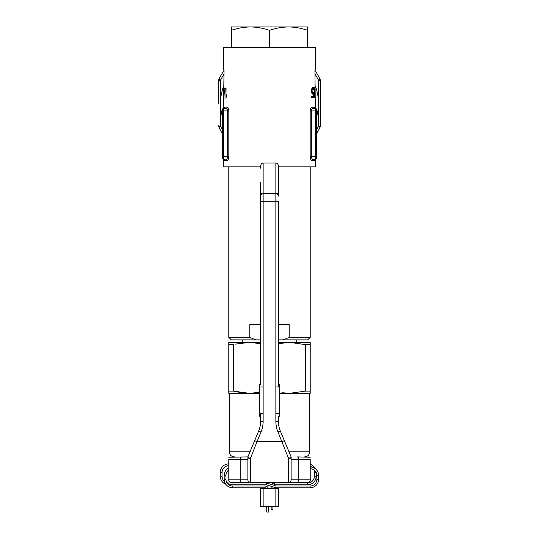 <?xml version="1.0" encoding="UTF-8"?>
<svg xmlns="http://www.w3.org/2000/svg" width="539" height="539" viewBox="0 0 539 539"><rect width="100%" height="100%" fill="white"/><g stroke="black" fill="none" stroke-linecap="round" stroke-linejoin="round"><path stroke-width="0.81" d="M223.705 93.348L223.705 103.266M312.836 93.112L313.536 92.587L313.226 97.68L311.704 97.68L311.704 96.636L312.997 96.636L313.179 93.954L312.782 94.157C312.054 94.029 311.636 92.917 311.535 90.828C311.663 88.558 312.115 87.358 312.896 87.237C313.449 87.345 313.759 88.302 313.826 90.107L312.883 88.281L311.919 90.862L312.836 93.112L311.879 93.112M224.392 90.518L223.907 98.32L223.82 88.012L223.907 90.518L224.392 90.518L223.82 90.518M225.726 88.012L226.063 96.07L226.825 94.487L225.942 98.32L226.063 88.012M224.871 89.461L224.642 88.012L224.871 89.461M314.661 97.68L314.661 87.5L314.938 97.68M223.092 159.086L223.705 160.177L224.945 160.521L223.705 160.177L223.705 166.881L260.593 166.881M278.407 166.881L315.295 166.881L315.295 160.177L314.055 160.521L315.295 160.177L315.908 159.086M315.153 107.355L311.892 107.093C310.922 107.268 310.349 108.541 310.174 110.906L310.174 156.701C310.356 159.072 310.922 160.346 311.892 160.521A1.273 1.179 90 0 1 313.065 159.248L315.295 159.248A1.273 1.273 0 0 0 316.568 157.974L316.568 109.633A1.273 1.273 0 0 0 315.295 108.366L315.841 108.487A1.273 1.273 0 0 1 315.827 108.48M315.915 108.521L315.295 107.429L314.938 70.198M223.725 70.198L223.705 47.304L315.295 47.304L315.275 70.198M224.062 70.198L223.705 92.398M223.847 107.355L223.705 103.272L223.874 107.227M223.079 108.528L223.705 107.429L224.945 107.093A1.273 1.24 -90 0 1 223.705 108.366L223.159 108.487A1.273 1.273 0 0 0 223.173 108.48M224.945 107.093L227.108 107.093C228.078 107.268 228.651 108.541 228.826 110.906L228.826 156.701C228.644 159.072 228.078 160.346 227.108 160.521A1.273 1.179 90 0 0 225.935 159.248C226.879 159.194 227.465 158.345 227.694 156.701L227.519 157.759M223.82 91.711L223.907 96.313L223.914 90.518M316.568 140.74L316.568 135.585L316.568 140.74M222.432 109.633A1.273 1.273 0 0 1 223.705 108.366L223.705 110.906L222.432 110.906L222.432 109.633M227.108 160.521L224.945 160.521A1.273 1.24 90 0 0 223.705 159.248A1.273 1.273 0 0 1 222.432 157.974L222.432 110.906M228.826 110.906L227.694 110.906C227.471 109.269 226.885 108.42 225.935 108.366L223.705 108.366M227.108 107.093A1.273 1.179 -90 0 1 225.935 108.366M228.826 156.701L227.694 156.701L227.694 110.906L223.705 110.906L223.705 159.248L226.521 159.079M316.568 130.499L316.568 154.161M312.479 159.079L313.065 159.248C312.121 159.194 311.535 158.345 311.306 156.701L311.481 157.759M311.892 160.521L314.055 160.521A1.273 1.24 90 0 1 315.295 159.248L313.065 159.248M310.174 156.701L311.306 156.701L311.306 110.906C311.529 109.269 312.115 108.42 313.065 108.366L315.295 108.366L315.295 110.906L316.568 110.906M311.892 107.093A1.273 1.179 -90 0 0 313.065 108.366M314.055 107.093A1.273 1.24 -90 0 0 315.295 108.366M315.052 71.99L315.638 71.586A55.968 55.968 0 0 1 320.011 79.159L318.286 79.981L318.286 126.564L320.011 127.386A3.813 3.813 0 0 0 320.382 125.742L320.294 126.577M320.011 127.386A55.968 55.968 0 0 1 316.568 133.564M320.382 105.253L320.382 103.272M316.568 129.872A54.062 54.062 0 0 0 318.286 126.564A3.813 0.923 0 0 0 320.382 125.742L320.382 80.803A3.813 3.813 0 0 0 320.011 79.159A55.968 55.968 0 0 0 315.638 71.586A3.813 3.813 0 0 0 314.978 70.852M223.948 71.99L223.362 71.586A3.813 3.813 0 0 1 224.022 70.852M218.618 103.272L218.706 79.974M218.989 79.159A3.813 3.813 0 0 0 218.618 80.803A3.813 3.813 0 0 1 218.989 79.159A55.968 55.968 0 0 1 223.362 71.586A55.968 55.968 0 0 0 218.989 79.159L220.714 79.981A3.813 0.923 180 0 0 218.618 80.803L218.618 81.638M223.833 74.342A54.062 54.062 0 0 0 220.714 79.981L220.714 126.564L218.989 127.386A3.813 3.813 0 0 1 218.618 125.742A3.813 0.923 180 0 0 220.714 126.564A54.062 54.062 0 0 0 222.432 129.872M218.989 127.386A55.968 55.968 0 0 0 222.432 133.564A55.968 55.968 0 0 1 218.989 127.386M226.596 96.07L226.063 96.07M312.357 93.954L313.179 93.954M311.704 97.68L312.02 96.636M312.196 93.766L312.236 93.112M311.94 88.281L312.883 88.281M311.535 90.862L311.919 90.862M307.661 26.95L307.661 30.359L307.661 26.95L231.339 26.95L231.339 30.359L231.339 26.95M307.661 47.304L307.661 30.359C301.429 28.176 295.069 27.038 288.581 26.95C282.072 27.044 275.712 28.176 269.5 30.359C263.268 28.176 256.908 27.038 250.419 26.95C243.911 27.044 237.551 28.176 231.339 30.359L231.339 47.304M269.5 47.304L269.5 30.359M297.016 26.95L288.581 26.95M250.419 26.95L241.984 26.95M228.792 166.881L228.792 337.34L249.793 337.34L255.803 339.88L260.593 339.88M260.593 324.619L249.793 324.619L249.793 337.34M289.207 337.34L310.208 337.34L307.661 339.88L283.197 339.88L289.207 337.34L289.207 324.619L278.407 324.619M310.208 166.881L310.208 337.34M255.803 339.88L231.339 339.88L228.792 337.34M242.786 339.88L242.786 342.42M296.214 339.88L296.214 342.42M278.407 339.88L283.197 339.88M289.005 451.817L309.696 451.817L309.696 393.302L289.854 393.302L305.472 391.098L305.472 344.623L289.854 342.42L278.407 342.42M229.304 393.302L229.304 451.817A5.087 5.087 0 0 0 234.391 456.904L234.526 456.904M291.127 459.45L298.808 459.45L298.808 479.804L310.208 479.804L310.208 459.45L298.808 459.45A2.547 1.779 90 0 0 297.029 456.904L310.208 457.247M309.696 451.817A5.087 5.087 0 0 1 304.609 456.904M260.593 342.42L233.879 342.42M310.208 342.42L310.208 344.623L310.208 342.42L289.854 342.42L278.407 343.626M235.563 344.104L249.146 342.42L228.792 342.42L228.792 344.623L228.792 342.42M249.806 393.295L259.326 392.345M281.985 392.722L289.854 393.302L310.208 393.302L310.208 391.098L305.472 391.098M241.277 392.722L233.528 391.098L228.792 391.098L228.792 393.302L228.792 344.623L233.528 344.623L233.528 391.098L249.146 393.302L259.326 393.302M228.792 393.302L249.146 393.302M279.674 393.302L290.514 393.295M249.146 342.42L260.593 343.626M305.472 344.623L310.208 344.623L310.208 391.098M278.407 165.601L278.407 192.059A2.547 1.529 -0 0 1 275.86 193.589L275.86 163.054C276.615 163.546 277.194 162.124 278.407 165.601M307.91 482.344L288.581 482.344L288.581 458.467L278.016 432.049A27.988 27.988 0 0 1 275.86 421.289L275.86 201.215L263.14 201.215L263.14 421.289A27.988 27.988 0 0 1 260.984 432.049L258.639 431.072A25.441 25.441 0 0 0 260.593 421.289A25.441 25.441 0 0 1 258.639 431.072L248.068 456.439L254.644 440.659L256.988 441.643L250.419 458.467A2.547 1.051 0 0 1 247.873 457.416L247.873 479.804L247.873 457.416A2.547 2.547 0 0 1 248.068 456.439A2.547 0.984 22.6 0 0 248.546 457.416A2.547 0.984 22.6 0 0 250.419 458.467L250.419 482.344L231.09 482.344L307.91 482.344L309.319 481.886L310.208 480.673L310.208 481.125L310.208 480.417M260.593 168.141L260.593 165.601C261.806 162.124 262.385 163.546 263.14 163.054L263.14 193.589L275.86 193.589C276.615 194.074 277.194 192.652 278.407 196.129L278.407 182.135M260.593 182.135L260.593 196.129C261.806 192.652 262.385 194.074 263.14 193.589L263.14 201.215L260.593 201.215L260.593 182.135M290.932 456.439L284.356 440.659L290.932 456.439A2.547 2.547 0 0 1 291.127 457.416A2.547 1.051 -0 0 1 288.581 458.467A2.547 0.984 -22.6 0 0 290.454 457.416A2.547 0.984 -22.6 0 0 290.932 456.439A2.547 2.547 0 0 1 291.127 457.416L291.127 479.804A2.547 2.547 0 0 1 288.581 482.344A2.547 2.547 0 0 0 291.127 479.804L298.808 479.804A2.547 1.779 -90 0 1 297.029 482.344M310.208 480.673L310.208 459.45C310.208 456.176 310.208 456.176 310.208 459.45M247.873 459.45L228.792 459.45C228.792 456.176 228.792 456.176 228.792 459.45C228.792 456.176 228.792 456.176 228.792 459.45L228.792 481.125L228.792 480.673L229.681 481.886L231.09 482.344M278.407 384.395L279.674 384.395L279.674 416.202L278.407 416.202L278.407 421.289A25.441 25.441 0 0 0 280.361 431.072L284.356 440.659L282.012 441.643L256.988 441.643L260.984 432.049M263.14 421.289L260.593 421.289L260.593 413.656M260.593 416.202L259.326 416.202L259.326 384.395L260.593 384.395L260.593 201.215M275.86 193.589L275.86 201.215L278.407 201.215L278.407 386.941M228.792 457.247L247.927 456.904M228.792 479.804L247.873 479.804A2.547 2.547 0 0 0 250.419 482.344A2.547 2.547 0 0 1 247.873 479.804A2.547 2.547 0 0 0 250.419 482.344L288.581 482.344A2.547 2.547 0 0 0 291.127 479.804M279.674 386.941L275.86 386.941L275.86 413.656L279.674 413.656M259.326 413.656L263.14 413.656L263.14 386.941L259.326 386.941M228.792 469.961A6.744 6.744 0 0 0 225.956 475.459L225.956 479.272A6.744 6.744 0 0 0 232.7 486.016L265.094 486.016A3.436 3.436 0 0 1 268.449 488.705M265.094 486.016L265.094 487.795A1.651 1.651 0 0 1 266.569 488.705M225.956 479.272L224.177 479.272A8.523 8.523 0 0 0 232.7 487.795L265.094 487.795M228.792 467.879A8.523 8.523 0 0 0 224.177 475.459L224.177 479.272M226.899 482.715A6.744 6.744 0 0 0 228.792 482.984L266.744 482.984L266.461 484.763L275.766 487.795L276.049 486.016L310.127 486.016A6.744 6.744 0 0 0 316.871 479.272L316.871 475.459L318.65 475.459A8.523 8.523 0 0 0 310.208 466.936M316.871 475.459A6.744 6.744 0 0 0 310.208 468.714M275.766 487.795L310.127 487.795A8.523 8.523 0 0 0 318.65 479.272L318.65 475.459M228.792 463.904A8.523 8.523 0 0 0 220.269 472.427L220.269 476.24A8.523 8.523 0 0 0 225.747 484.204M228.785 484.763A8.523 8.523 0 0 0 228.792 484.763L228.792 482.984M228.792 465.683A6.744 6.744 0 0 0 222.055 472.427L222.055 476.24A6.744 6.744 0 0 0 224.446 481.394M315.328 468.708A8.523 8.523 0 0 0 310.208 464.288M273.489 485.181A1.651 1.651 0 0 1 274.587 484.763L307.661 484.763L307.661 482.984A6.744 6.744 0 0 0 314.405 476.24L314.405 472.427A6.744 6.744 0 0 0 313.9 469.867M311.798 467.097A6.744 6.744 0 0 0 310.208 466.181M307.661 484.763A8.523 8.523 0 0 0 316.184 476.24L316.184 472.494M271.541 486.421L271.151 486.421A3.436 3.436 0 0 1 271.157 486.293M271.683 484.588A3.436 3.436 0 0 1 274.587 482.984L307.661 482.984M266.744 506.519L266.744 512.05L268.53 512.05L268.53 506.519M266.751 482.984L276.049 486.016M272.936 506.519L272.936 509.315L271.151 509.315L271.151 506.519M260.593 488.705L260.593 506.519L260.593 488.705L278.407 488.705L278.407 506.519L260.593 506.519M278.407 506.519L278.407 488.705M222.432 116.815A48.975 48.975 0 0 1 223.705 85.917M316.568 116.815A48.975 48.975 0 0 0 315.295 85.917M227.694 156.701L222.432 156.701M310.174 110.906L315.295 110.906L315.295 156.701L316.568 156.701M311.306 156.701L315.295 156.701L315.295 159.248M315.167 74.342A54.062 54.062 0 0 1 318.286 79.981A3.813 0.923 0 0 1 320.382 80.803A3.813 3.813 0 0 0 320.011 79.159M229.304 451.817L249.995 451.817M275.86 421.289L278.407 421.289A25.441 25.441 0 0 0 280.361 431.072L278.016 432.049M260.593 192.059A2.547 1.529 0 0 0 263.14 193.589M241.971 482.344A2.547 1.779 90 0 1 240.192 479.804L240.192 459.45A2.547 1.779 -90 0 1 241.971 456.904M232.7 486.016L232.7 487.795M225.956 475.459L224.177 475.459M310.127 486.016L310.127 487.795M316.871 479.272L318.65 479.272M220.269 476.24L222.055 476.24M220.269 472.427L222.055 472.427M316.15 472.427L314.405 472.427M316.184 476.24L314.405 476.24M274.587 484.763L274.587 482.984M263.14 488.705L263.14 506.519M275.86 506.519L275.86 488.705M315.126 107.227L315.295 103.286M223.975 98.32L223.705 103.272M275.86 163.054L263.14 163.054M229.681 481.886L228.792 481.125M310.208 481.125L309.319 481.886M228.792 484.763L266.468 484.763M272.936 486.872L272.936 488.705M271.151 486.421L271.151 488.705"/></g></svg>

